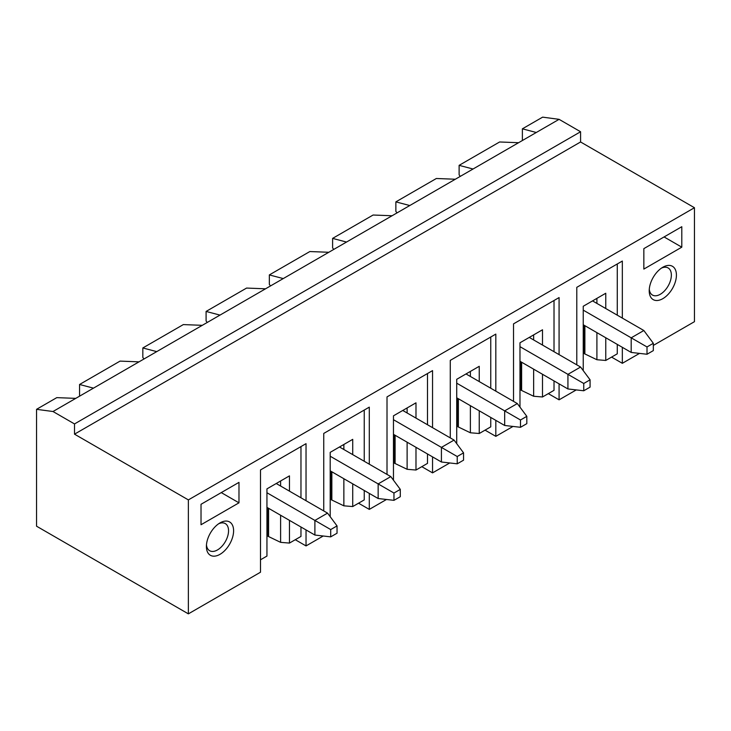 <?xml version="1.0" encoding="UTF-8"?>
<svg xmlns="http://www.w3.org/2000/svg" width="731" height="731" viewBox="0 0 731 731"><rect width="100%" height="100%" fill="white"/><g stroke="black" fill="none" stroke-linecap="round" stroke-linejoin="round"><path stroke-width="1.1" d="M653.331 345.416L694.45 321.677L694.45 207.723L188.37 499.903L74.507 434.159L580.578 141.978L694.45 207.723M52.997 411.516L75.768 398.368L56.79 397.637L36.55 409.323L52.997 411.516L74.507 423.934L580.578 131.754L580.578 141.978M580.578 131.754L559.078 119.336L542.63 117.143L522.382 128.83L536.298 132.485L559.078 119.336M36.55 409.323L36.55 526.201L188.37 613.857L188.37 499.903M306.033 500.708L306.033 443.662L260.492 469.951L260.492 572.218L188.37 613.857M323.221 536.006L306.033 545.92L295.278 539.716M386.48 499.483L369.292 509.397L358.537 503.193M449.739 462.961L432.551 472.875L421.805 466.67M512.998 426.438L495.819 436.352L485.064 430.148M576.256 389.915L559.078 399.83L548.323 393.625M639.515 353.393L622.337 363.307L611.582 357.103M397.024 212.895L395.864 211.378L395.864 201.875L436.352 178.501L455.331 179.232L75.768 398.368M333.765 249.417L332.605 247.9L332.605 238.397L373.093 215.024L392.072 215.755M270.507 285.94L269.346 284.423L269.346 274.92L309.834 251.546L328.813 252.277M207.248 322.462L206.087 320.946L206.087 311.443L246.575 288.069L265.554 288.8M143.989 358.985L142.828 357.468L142.828 347.965L183.317 324.591L202.286 325.322M79.569 396.175L79.569 384.488L120.048 361.114L139.027 361.845M522.382 140.516L522.382 128.83M460.283 176.372L459.123 174.855L459.123 165.352L499.611 141.978L518.59 142.709L455.331 179.232M459.123 165.352L473.039 169.007M395.864 201.875L409.78 205.53M332.605 238.397L346.521 242.052M269.346 274.92L283.262 278.575M206.087 311.443L220.004 315.098M142.828 347.965L156.745 351.62M79.569 384.488L93.486 388.143M536.298 132.485L518.59 142.709M74.507 423.934L74.507 434.159M622.337 363.307L622.337 347.316M622.337 318.095L622.337 261.049L576.786 287.338L576.786 364.851M559.078 399.83L559.078 383.839M559.078 354.617L559.078 297.572L513.527 323.86L513.527 401.374M495.819 436.352L495.819 420.362M495.819 391.14L495.819 334.094L450.269 360.383L450.269 437.896M432.551 472.875L432.551 456.884M432.551 427.662L432.551 370.617L387.01 396.906L387.01 474.419M369.292 509.397L369.292 493.407M369.292 464.185L369.292 407.14L323.751 433.428L323.751 510.942M306.033 545.92L306.033 529.929M233.6 530.761A19.234 11.102 -60 0 1 220.004 554.326A19.234 11.102 -60 0 1 206.398 546.468A19.234 11.102 -60 0 1 220.004 522.912A19.234 11.102 -60 0 1 233.6 530.761M676.422 275.103A19.234 11.102 -60 0 1 662.816 298.668A19.234 11.102 -60 0 1 649.219 290.81A19.234 11.102 -60 0 1 662.816 267.254A19.234 11.102 -60 0 1 676.422 275.103M643.847 269.081L681.795 247.169L681.795 226.711L643.847 248.631L643.847 269.081M238.982 502.827L201.025 524.739L201.025 504.289L238.982 482.369L238.982 502.827L221.265 492.603M218.67 523.752A15.653 9.037 -60 0 1 225.303 523.597A15.653 9.037 -60 0 1 228.547 530.761A15.653 9.037 -60 0 1 221.712 546.523A15.653 9.037 -60 0 1 209.642 550.717A15.653 9.037 -60 0 1 206.471 544.897M661.491 268.094A15.653 9.037 -60 0 1 668.116 267.939A15.653 9.037 -60 0 1 671.36 275.103A15.653 9.037 -60 0 1 664.525 290.865A15.653 9.037 -60 0 1 652.463 295.059A15.653 9.037 -60 0 1 649.283 289.238M664.086 236.945L681.795 247.169M583.237 353.155L596.907 359.734L605.761 360.456L617.275 353.813L617.275 344.392M617.275 315.18L617.275 263.964M583.868 353.521L583.868 325.112M583.237 324.747L631.191 352.433L631.191 337.823L647.008 346.951L653.331 343.296L653.331 350.606L647.008 354.252L631.191 352.433M647.008 354.252L647.008 346.951M583.237 310.136L631.191 337.823L643.847 330.513L592.539 300.898M653.331 343.296L643.847 330.513M583.237 370.617L583.237 306.262L605.761 293.259L605.761 308.528M605.761 360.456L605.761 337.749M596.907 359.734L596.907 332.632M596.907 303.42L596.907 298.367M584.882 353.521L584.882 325.697M519.979 389.678L533.648 396.257L542.503 396.979L554.016 390.336L554.016 380.915M554.016 351.702L554.016 300.487M520.609 390.043L520.609 361.635M519.979 361.269L567.932 388.956L567.932 374.345L583.749 383.473L590.072 379.818L590.072 387.128L583.749 390.774L567.932 388.956M583.749 390.774L583.749 383.473M519.979 346.658L567.932 374.345L580.578 367.035L529.271 337.42M590.072 379.818L580.578 367.035M519.979 407.14L519.979 342.784L542.503 329.782L542.503 345.05M542.503 396.979L542.503 374.272M533.648 396.257L533.648 369.155M533.648 339.942L533.648 334.889M521.623 390.043L521.623 362.22M456.72 426.2L470.38 432.779L479.244 433.501L490.757 426.858L490.757 417.438M490.757 388.225L490.757 337.009M457.35 426.566L457.35 398.157M456.72 397.792L504.673 425.479L504.673 410.868L520.49 419.996L526.813 416.341L526.813 423.651L520.49 427.297L504.673 425.479M520.49 427.297L520.49 419.996M456.72 383.181L504.673 410.868L517.32 403.558L466.012 373.943M526.813 416.341L517.32 403.558M456.72 443.662L456.72 379.307L479.244 366.304L479.244 381.573M479.244 433.501L479.244 410.795M470.38 432.779L470.38 405.678M470.38 376.465L470.38 371.412M458.364 426.566L458.364 398.742M393.461 462.723L407.121 469.302L415.985 470.033L427.498 463.381L427.498 453.96M427.498 424.748L427.498 373.532M394.091 463.089L394.091 434.68M393.461 434.315L441.414 462.001L441.414 447.39L457.222 456.519L463.555 452.864L463.555 460.174L457.222 463.82L441.414 462.001M457.222 463.82L457.222 456.519M393.461 419.704L441.414 447.39L454.061 440.08L402.754 410.466M463.555 452.864L454.061 440.08M393.461 480.185L393.461 415.829L415.985 402.827L415.985 418.095M415.985 470.033L415.985 447.317M407.121 469.302L407.121 442.2M407.121 412.988L407.121 407.935M395.105 463.089L395.105 435.265M330.202 499.246L343.862 505.825L352.726 506.556L364.239 499.903L364.239 490.483M364.239 461.27L364.239 410.054M330.832 499.611L330.832 471.203M330.202 470.837L378.155 498.524L378.155 483.913L393.963 493.041L400.296 489.386L400.296 496.696L393.963 500.342L378.155 498.524M393.963 500.342L393.963 493.041M330.202 456.226L378.155 483.913L390.802 476.603L339.495 446.988M400.296 489.386L390.802 476.603M330.202 516.707L330.202 452.352L352.726 439.349L352.726 454.618M352.726 506.556L352.726 483.84M343.862 505.825L343.862 478.723M343.862 449.51L343.862 444.457M331.847 499.611L331.847 471.787M266.943 535.768L280.603 542.347L289.458 543.078L300.971 536.426L300.971 527.005M300.971 497.793L300.971 446.577M260.492 559.8L266.943 556.072L266.943 488.875L289.458 475.872L289.458 491.141M267.573 536.134L267.573 507.725M266.943 507.36L314.897 535.046L314.897 520.435L330.704 529.564L337.037 525.909L337.037 533.219L330.704 536.865L314.897 535.046M330.704 536.865L330.704 529.564M266.943 492.749L314.897 520.435L327.543 513.125L276.236 483.511M337.037 525.909L327.543 513.125M289.458 543.078L289.458 520.362M280.603 542.347L280.603 515.245M280.603 486.033L280.603 480.98M268.588 536.134L268.588 508.31"/></g></svg>
